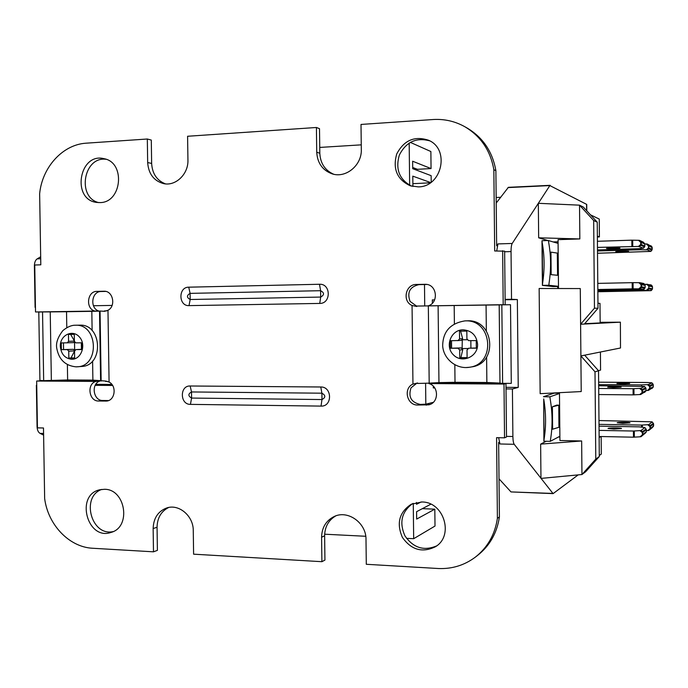 <?xml version="1.0" encoding="UTF-8"?>
<svg xmlns="http://www.w3.org/2000/svg" width="688" height="688" viewBox="0 0 688 688"><rect width="100%" height="100%" fill="white"/><g stroke="black" fill="none" stroke-linecap="round" stroke-linejoin="round"><path stroke-width="1.03" d="M498.628 437.697L499.961 443.975L498.645 442.384L499.402 516.937C497.011 533.002 489.693 545.859 477.472 555.508L475.331 557.151C464.443 565.261 452.179 569.053 438.548 568.529L366.291 564.289L365.999 539.521C366.351 522.923 347.913 509.748 334.205 516.507C326.06 520.592 321.855 527.498 321.588 537.233L321.898 561.692L324.934 560.092L324.624 535.789C324.813 526.836 328.511 520.214 335.718 515.914M108.566 400.562L102.813 400.493C93.164 400.88 90.739 383.551 100.078 381.014L43.671 380.653L67.63 379.957L92.897 380.111L105.617 381.049L109.082 382.072C116.977 385.83 115.12 400.45 106.692 401.044L98.625 401.018C88.924 401.405 86.49 383.973 95.873 381.419L36.662 381.04L37.436 427.859L43.49 427.988L44.651 498.533C47.945 524.66 69.006 546.96 92.287 548.233L153.484 551.819L157.397 550.366L157.053 527.24C157.294 517.866 161.164 511.279 168.689 507.469M105.754 291.411L101.11 291.514C91.435 291.222 89.552 308.611 98.986 311.062L42.544 311.939L43.671 380.653L36.662 381.04M43.671 380.653L39.921 380.43L38.795 312.034L42.544 311.939L35.518 311.974L34.744 265.009L40.807 264.82L39.637 193.818C42.08 167.451 62.513 144.695 85.897 143.199L147.318 139.01L147.671 162.523C148.488 173.789 153.759 180.806 163.469 183.584C175.543 186.5 188.495 174.184 187.936 160.072L187.592 136.267L316.42 127.486L319.507 128.682L319.817 153.261C320.376 163.357 324.985 170.349 333.628 174.219M147.318 139.01L151.291 140.077L151.644 163.452C152.28 173.677 156.873 180.488 165.438 183.868M496.719 250.914L497.931 243.922L496.65 245.797L495.885 170.676C492.531 151.678 482.916 137.437 467.032 127.977L464.813 126.721C455.103 121.32 444.697 118.912 433.603 119.497L361.011 124.442L361.312 149.502C361.974 165.249 345.84 178.536 332.115 173.832C322.543 170.306 317.417 163.099 316.729 152.22L316.42 127.486M412.06 305.498L412.955 384.085C403.03 388.342 406.892 405.421 417.702 405.026L428.77 404.828C438.97 402.824 439.082 386.149 428.899 383.569L431.324 383.096L511.287 383.371L510.505 304.724L416.773 306.057L416.773 306.495L412.06 305.498C402.033 301.327 405.507 284.161 416.343 284.462L425.838 284.307C437.129 284.608 439.004 302.969 428.039 305.876L505.173 304.758L504.639 251.163L494.681 250.982L493.846 169.704C490.475 150.569 480.792 136.241 464.813 126.721M416.773 306.22L410.065 301.396C406.883 292.374 409.807 286.793 418.846 284.651L427.05 284.471M417.048 383.035L411.046 387.8C408.07 396.83 411.123 402.368 420.196 404.415L429.966 404.449M501.836 304.81L502.627 383.551L505.964 383.569L506.506 436.975L504.536 437.826L496.581 437.654L497.398 518.331C494.99 534.499 487.629 547.442 475.331 557.151M411.587 186.181C399.341 179.585 395.256 169.205 399.341 155.058C406.101 141.926 416.24 137.196 429.751 140.859M106.081 159.289C83.575 156.15 76.617 197.31 98.659 202.607M113.15 531.592C91.255 536.649 80.591 496.659 101.815 489.392M412.551 503.65C401.577 511.829 399.057 522.579 404.974 535.918C413.342 547.897 423.877 551.234 436.57 545.928M188.744 287.18L190.086 293.372L320.599 290.697C324.452 292.753 324.478 294.877 320.685 297.07L190.18 299.504C186.611 297.526 186.586 295.479 190.086 293.372L190.18 299.504L189.011 305.618L319.739 303.425C331.246 303.709 330.997 283.533 319.499 284.264L188.744 287.18C178.132 286.982 178.416 306.229 189.011 305.618M319.499 284.264L320.599 290.697L320.685 297.07L319.739 303.425M428.039 305.876L503.195 304.707L502.653 250.733M109.082 382.072L107.973 310.279C116.074 306.289 113.133 291.015 104.318 291.23L96.905 291.385C87.187 291.084 85.295 308.585 94.772 311.053L35.518 311.974M153.484 551.819L153.14 528.565C153.501 518.167 158.025 511.296 166.728 507.959C178.923 503.659 193.466 515.957 193.268 530.629L193.603 554.175L321.898 561.692M428.899 383.569L503.994 384.05L504.536 437.826M418.321 186.887L410.297 185.794C397.088 179.534 392.556 168.938 396.709 154.009C403.942 140.249 414.554 135.665 428.547 140.249C450.296 149.167 441.902 186.998 418.321 186.887M99.984 202.59C121.991 202.736 125.749 162.334 104.008 158.687C79.283 152.211 71.311 199.417 96.526 202.41L99.984 202.59M104.456 489.288C125.594 488.936 131.528 527.085 111.121 532.392C87.307 541.009 75.061 495.025 99.691 489.787L104.456 489.288M421.856 501.991L411.261 504.235C399.238 512.207 396.279 523.258 402.394 537.388C411.338 549.961 422.346 553.083 435.409 546.745C454.321 535.797 443.915 501.698 421.856 501.991M321.029 406.101L321.975 399.547L191.599 398.068C188.039 395.996 188.005 393.957 191.505 391.954L321.889 393.192C325.734 395.351 325.768 397.466 321.975 399.547L321.889 393.192L320.789 386.991L190.163 385.994C179.568 385.478 179.852 404.673 190.43 404.372L321.029 406.101C332.528 406.728 332.278 386.604 320.789 386.991M190.43 404.372L191.599 398.068L191.505 391.954L190.163 385.994M500.58 197.301L496.16 197.499M547.889 240.525L538.661 237.807L579.838 238.942L579.528 205.162L538.334 203.304L549.858 185.579L586.58 204.336L586.632 210.657M550.185 185.321L508.389 187.325L496.22 203.046M499.961 443.975L514.203 444.302L553.092 493.623L578.178 474.892M552.756 493.434L510.995 491.92L553.023 493.614M600.151 322.319L620.387 322.173L620.499 347.99L620.387 322.173M584.662 355.18L598.543 370.772L595.008 371.812L580.887 355.937L620.499 347.99M584.387 324.048L598.001 308.276L597.244 222.172L583.338 207.071L579.528 205.162L593.675 220.53L594.449 308.19L580.603 324.246L580.285 288.564L539.151 288.487L540.157 393.674L581.214 391.558L580.603 324.246L620.284 322.182M433.896 386.854L433.294 386.845L433.302 387.92L434.721 387.929M432.365 303.202L432.331 299.908L434.618 299.873M430.826 504.201L416.584 511.691L416.67 519.079L434.825 509.172L435.005 526.053L413.669 538.704L406.522 538.343M365.749 536.279L324.659 534.206M413.669 538.704L413.264 503.367M421.108 501.973L416.507 504.295L416.481 502.429M430.671 182.569L412.8 176.145L412.912 186.491M434.825 509.172L422.363 508.656M462.112 348.764L461.029 347.913L457.95 348.231L459.696 349.994L462.749 349.659L462.112 348.764L462.284 339.76L467.754 339.734M457.95 348.231L450.442 348.257L450.356 340.741L460.943 340.448L462.284 339.76M460.625 331.152L462.637 338.685L459.575 338.917L457.873 340.698M459.575 338.917L459.489 331.16L466.825 331.1L466.911 338.874L468.657 340.637L476.242 340.594L476.328 348.162L468.734 348.188L476.32 348.016M459.696 349.994L459.773 357.751L467.109 357.743L467.023 349.977L468.734 348.188M459.773 357.751L460.891 357.597L462.749 349.659M468.425 348.515L462.379 348.532M470.841 340.629L470.919 347.956M460.891 357.597L467.109 357.597M461.029 347.913L450.442 348.257M451.509 340.741L451.586 348.137M548.508 241.376L548.508 240.568L558.088 243.397M558.484 286.346L548.929 285.262L548.921 284.325M550.95 252.126L551.165 274.667L557.572 275.277L557.314 253.098L550.95 252.126M551.165 274.667L557.529 275.269M549.067 283.095L548.869 285.236L542.402 285.365L542.608 283.232C544.698 269.438 544.569 255.945 542.221 242.761L541.981 240.714L548.439 240.508L548.689 242.546C551.079 255.764 551.2 269.275 549.067 283.095M541.981 240.714L542.402 285.365M558.484 286.466L553.143 286.569L542.402 285.382M612.664 289.579L620.318 289.588L612.664 289.579M621.333 251.129L628.583 251.266L615.743 251.576L621.333 251.129M621.668 290.749L628.909 290.749L621.668 290.749M612.303 247.886L619.965 248.05C620.456 248.488 606.36 248.832 606.472 248.377L612.303 247.886M597.485 249.933L638.421 248.686L643.452 248.205L644.63 246.768M597.494 250.991L640.924 249.718L647.296 249.856L650.865 251.395L597.511 253.261M597.468 247.405L638.481 246.442L643.443 248.196L644.837 246.132L644.501 246.932L640.855 245.315L641.199 244.489L640.76 244.464L640.855 245.315L639.505 246.502M597.408 241.282L631.833 240.164L631.885 246.356M597.855 291.746L650.564 290.671L652.284 289.356M597.846 290.878L640.889 290.069L651.175 290.628M597.838 290.474L643.151 289.51L644.948 288.117M639.849 288.848L643.779 289.467L645.172 287.446L644.837 288.246L641.207 287.644L641.543 286.819L641.104 286.81L641.207 287.644L639.849 288.848L633.115 288.84L633.063 282.656L632.186 282.665L632.238 288.848L633.115 288.84M597.829 289.51L632.238 288.848M597.777 283.387L632.186 282.665M640.881 289.605L640.889 290.069M644.527 243.328L640.829 241.565L640.743 242.339L641.182 242.365L640.829 241.565L639.453 240.336L631.833 240.164M643.409 242.202L639.453 240.336M651.889 246.76L647.245 244.008L644.811 243.922M647.296 249.856L648.578 248.738L651.863 250.191L650.857 251.395L652.19 249.426L648.904 247.947L648.578 248.738L648.552 245.169L648.466 245.908L652.164 247.465L651.863 246.725L651.983 250.045M644.897 284.677L643.736 283.465L639.797 282.691L633.063 282.656M652.233 286.07L651.132 284.927L644.441 284.204M652.499 288.711L652.482 286.741L652.499 288.711L648.81 288.134L648.87 285.365L648.793 286.122L652.482 286.741L652.155 285.993L652.482 286.75M643.736 283.465L645.155 285.374L644.802 284.583L641.173 283.895L641.087 284.686L641.526 284.703L641.173 283.895L639.797 282.691M558.08 288.521L557.323 286.483M584.68 323.704L600.16 322.921L599.988 303.382L597.949 303.288M597.365 236.113L599.411 236.913L599.257 219.068L590.476 214.828M597.373 236.982L599.411 236.913M579.838 238.942L558.054 239.656L558.501 288.521M538.661 237.807L538.334 203.304L512.207 243.457L497.931 243.922M598.001 308.276L594.449 308.19M597.244 222.172L593.675 220.53M505.112 299.383L511.519 299.271L511.046 251.576C511.055 247.568 511.442 244.859 512.207 243.457M511.519 299.271L517.359 299.564L518.227 387.421L512.414 388.987L506.015 388.935M505.121 299.77L517.359 299.564M486.605 357.038L486.863 382.485L499.978 383.07L499.187 304.939M438.11 305.893L438.953 382.614L455.017 382.296L454.828 364.812M486.863 382.485L455.017 382.296M412.955 384.085L417.633 383.018L417.642 383.457L429.192 383.139L428.332 305.945M493.846 169.704L495.885 170.676M503.195 304.707L505.173 304.758M112.092 305.42L93.439 305.739M433.311 402.325L425.829 404.174L425.597 383.293M420.497 404.424L425.829 404.174M68.731 351.181L74.648 350.871L74.381 350.072L73.263 349.315L67.338 349.607L68.731 351.181L68.843 358.078L74.648 358.078L74.545 351.164L75.886 349.581L81.889 349.289M67.338 349.607L61.387 349.633L61.275 342.942L73.16 342.658L75.061 342.048M74.381 341.093L68.568 341.317L67.235 342.908M68.568 341.317L68.456 334.411L74.27 334.368L74.381 341.282L75.775 342.856L81.786 342.822L81.898 349.556L75.886 349.581M73.263 349.315L61.387 349.633M81.33 342.822L81.433 349.298M75.646 349.865L74.657 349.865L74.528 342.048M68.843 358.078L71.002 357.949L74.648 350.871M71.002 357.949L74.648 357.949M63.459 342.925L63.563 349.521M112.608 385.461L95.176 385.332M111.92 384.48L95.752 384.36M40.704 258.748L37.186 258.86C35.372 260.116 34.452 262.489 34.4 265.964L34.761 265.955M37.186 258.86L40.678 256.805M35.088 307.381L34.4 265.964M66.788 327.617L66.53 311.724L50.233 311.896L51.351 380.301M100.603 380.533L99.519 311.139L91.822 311.329L92.123 330.567M107.973 310.279L104.533 311.311L100.061 311.036L101.153 381.066M104.524 310.907L106.58 310.916M42.544 311.939L50.233 311.896M66.53 311.724L91.822 311.329M99.519 311.139L100.061 311.036M94.772 311.053L98.986 311.062M76.187 366.833L81.623 366.472C104.103 365.878 102.134 323.704 79.679 325.166L75.431 325.235C71.638 325.114 67.476 326.877 62.943 330.515C57.697 337.283 55.659 343.329 56.829 348.661C59.022 359.704 65.429 365.767 76.041 366.842L77.383 366.79C99.975 366.197 97.988 323.764 75.431 325.235M74.373 340.895L70.649 334.394M74.416 341.317L74.252 341.859M95.873 381.419L100.078 381.014M105.625 381.453L107.182 381.298M111.886 384.437L95.778 384.317M36.369 385.28L37.057 426.551C37.212 430.009 38.218 432.279 40.059 433.371L43.611 435.108M467.169 320.832C494.182 318.931 498.482 363.703 471.581 366.91L469.431 367.272C496.332 364.072 492.29 319.301 465.26 320.875L467.169 320.832M462.637 338.685L462.009 339.554M431.213 182.174L431.135 175.664L412.714 168.689L412.628 161.224L431.058 168.569L430.869 151.523L410.289 142.364M409.179 143.035L409.661 185.296M412.877 183.687L430.318 182.81M319.739 147.43L361.26 144.85M431.058 168.569L417.461 169.308L412.697 167.485M413.729 167.881L413.737 169.076M424.728 305.971L424.496 284.531M503.994 384.05L505.964 383.569M497.398 518.331L499.402 516.937M502.627 383.551L499.978 383.07M438.953 382.614L429.192 383.139M510.995 491.92L499.015 478.822M505.998 387.335L518.227 387.421M512.414 388.987L512.887 436.51L506.488 436.373M514.203 444.302C513.411 443.081 512.973 440.483 512.887 436.51M598.543 370.772L599.3 456.522L585.703 471.684L581.953 474.531L540.966 478.409L540.639 444.13L546.195 441.266M599.291 455.525L601.303 454.054L601.149 436.527M599.3 456.522L595.782 459.111L595.008 371.812M559.473 392.676L559.92 440.501L581.652 440.974L581.953 474.531L595.782 459.111M581.652 440.974L540.639 444.13M599.128 437.602L600.822 436.519M598.474 370.694L600.572 370.084L600.418 352.024M598.981 420.54L651.613 421.804L652.224 421.942L648.707 424.642L641.526 425.089L641.543 427.085M653.058 384.162L651.914 382.838L647.09 382.494L598.646 382.193M646.333 430.671L648.75 430.464L652.276 427.626L653.6 425.872L650.358 428.478L650.341 426.474L653.574 423.92L653.29 426.62M599.119 436.484L633.467 437.19L640.038 436.803L641.061 436.674L646.023 432.468M598.672 385.753L644.579 386.432L640.666 388.359L633.072 388.703L633.123 394.869L640.717 394.499L645.731 391.283M646.006 390.552L648.431 390.406L653.015 387.447M599.033 426.147L639.118 426.852L644.914 427.532L641.01 430.542L633.416 431.032L633.467 437.19M645.774 387.843L642.033 389.494L642.067 393.235L645.697 391.317L646.006 390.543L642.403 392.427L642.386 390.311L645.989 388.479L645.998 390.543L644.622 392.427M645.989 388.479L644.57 386.441L645.989 388.471L645.998 390.543M648.38 384.575L649.678 385.658L649.601 386.475L649.678 385.658L652.938 384.024L653.265 384.781L653.282 386.742L650.031 388.445L650.014 386.432L653.265 384.781L651.914 382.846L648.38 384.575L641.663 384.893L641.672 386.192M647.417 384.652L649.601 386.475L649.713 389.21L652.989 387.482L653.29 386.742L651.957 388.539M598.698 388.453L633.072 388.703M598.663 384.618L641.663 384.893M613.498 387.559L607.676 387.181C607.547 386.708 621.617 386.716 621.135 387.198L613.498 387.559M622.451 383.87L616.861 383.534C616.723 383.104 630.122 383.104 629.683 383.543L622.451 383.87M653.385 423.318L650.005 425.7L650.031 429.243L652.267 427.626M646.127 429.02L642.377 431.651L642.411 435.392L646.342 431.694L642.747 434.584L642.73 432.468L646.316 429.639L646.333 431.703L644.948 433.526M646.324 429.63L644.905 427.549L646.324 429.63L646.342 431.694M598.749 394.551L633.123 394.869M599.067 430.387L633.416 431.032M599.016 424.358L641.526 425.089M622.786 423.352L617.196 422.776C617.059 422.097 630.449 422.2 630.01 422.879L622.786 423.352M613.851 429.088L608.029 428.461C607.9 427.704 621.969 427.824 621.488 428.572L613.851 429.088M558.312 393.183L558.312 392.736M559.482 393.201L554.15 393.149L543.46 396.727L549.918 396.821L550.168 398.988C552.559 412.972 552.679 426.431 550.546 439.365L550.34 441.352L543.89 441.214L544.088 439.219C546.186 426.311 546.057 412.877 543.709 398.92L543.89 441.214M558.733 405.223L552.404 406.78L556.738 405.103L558.785 405.198L558.94 427.239M558.94 427.291L552.619 429.217L552.404 406.78M559.482 393.502L549.91 396.813M550.34 441.3L559.877 436.269M507.95 187.592L549.858 185.579M477.592 344.378C477.979 356.926 461.786 363.806 453.366 354.802C444.568 346.236 451.001 329.647 463.144 329.801C471.805 330.61 476.621 335.469 477.592 344.378M542.608 283.232L542.221 242.761M640.081 248.54L640.089 249.727M644.828 246.141L641.199 244.489L641.182 242.365L644.819 244.059L644.828 246.123L644.819 244.059L643.4 242.193L644.811 244.051M638.43 240.267L640.743 242.339L640.76 244.464L638.481 246.442M632.762 246.347L632.711 240.155M640.924 249.718L640.915 248.471M650.814 245.676L651.837 246.708L647.245 244.008M646.281 243.948L648.466 245.908L648.483 247.921L646.333 249.804M647.623 290.069L648.904 288.926L652.181 289.476L651.166 290.628M651.123 284.927L652.155 285.993L648.87 285.365L647.571 284.221M646.608 284.204L648.793 286.122L648.81 288.134L646.651 290.061M638.774 282.665L641.087 284.686L641.104 286.81L638.825 288.831M641.543 286.819L641.526 284.703L645.146 285.374L645.172 287.446L641.543 286.819M645.172 287.446L645.146 285.382M553.229 241.961L558.071 241.806L553.169 241.944M504.639 251.765L511.046 251.576M486.072 305.231L486.33 330.833M454.39 323.799L454.192 305.721M316.729 152.22L319.817 153.261M424.823 284.273L426.844 284.436M416.343 284.462L418.846 284.651M60.312 346.288C59.908 335.228 72.575 328.967 79.404 336.965C86.533 344.628 81.399 359.523 71.758 359.265C64.921 358.482 61.103 354.157 60.312 346.288M67.63 379.957L67.381 364.631M92.596 361.002L92.897 380.111M147.671 162.523L151.644 163.452M96.905 291.385L101.11 291.514M103.914 291.23L104.731 291.256M105.625 401.104L107.741 400.837M98.625 401.018L102.813 400.493M153.14 528.565L157.053 527.24M40.059 433.371L43.576 433.449M465.75 367.573L469.431 367.272C456.006 369.516 443.321 358.594 442.676 345.746C442.926 331.556 450.365 323.265 464.985 320.883M417.702 405.026L420.196 404.415M426.164 405.129L428.607 404.518M321.588 537.233L324.624 535.789M558.467 437.009L559.886 437.043M639.642 388.445L641.947 390.354L642.386 390.311L642.033 389.494L640.666 388.359M648.431 390.406L649.713 389.21L649.618 388.479L647.468 390.492M652.224 421.942L653.574 423.903M647.743 424.754L649.928 426.534L650.005 425.7L648.707 424.642M639.986 430.671L642.291 432.537L642.377 431.651L641.01 430.542M634.345 437.172L634.293 431.023M641.061 436.674L642.747 434.584L640.038 436.803M633.992 394.852L633.94 388.694M640.717 394.499L642.403 392.427L639.694 394.585M653.282 386.733L653.265 384.764M642.368 427.179L642.351 425.072M648.75 430.464L650.358 428.478L647.795 430.585M653.591 425.863L653.583 423.911L652.233 421.925M544.088 439.219L543.709 398.92M550.4 441.257L550.391 440.509M549.987 397.741L549.979 396.752M586.735 204.491L586.795 210.82M557.366 253.115L557.572 275.277M652.172 247.456L652.19 249.426M558.561 436.966L559.886 436.992M558.785 405.198L558.983 427.265"/></g></svg>
